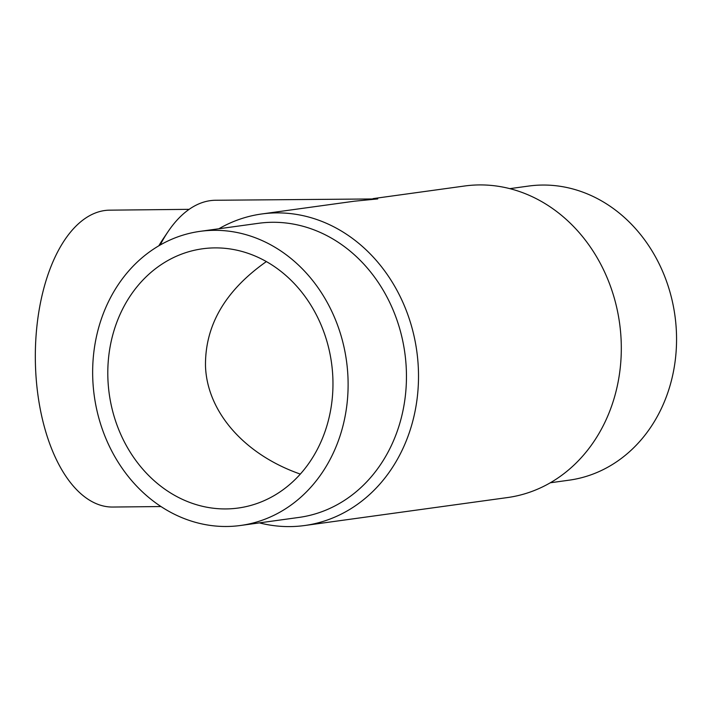 <?xml version="1.0" encoding="UTF-8"?>
<svg xmlns="http://www.w3.org/2000/svg" width="712" height="712" viewBox="0 0 712 712"><rect width="100%" height="100%" fill="white"/><g stroke="black" fill="none" stroke-linecap="round" stroke-linejoin="round"><path stroke-width="1.07" d="M240.656 525.465L298.995 517.419A148.452 127.315 -97.8 0 0 406.294 369.038A148.452 127.315 -97.8 0 0 258.447 223.31L200.108 231.347A148.452 127.315 -97.8 0 0 92.809 379.727A148.452 127.315 -97.8 0 0 240.656 525.465A148.452 127.315 -97.8 0 0 347.954 377.084A148.452 127.315 -97.8 0 0 200.108 231.347M259.417 522.875A157.245 134.862 -97.8 0 0 304.683 525.518A157.245 134.862 -97.8 0 0 418.345 368.344A157.245 134.862 -97.8 0 0 261.731 213.974A157.245 134.862 -97.8 0 0 218.869 228.766M304.683 525.518L507.478 497.563A157.245 134.862 -97.8 0 0 621.14 340.389A157.245 134.862 -97.8 0 0 464.527 186.01L372.999 198.63M550.34 482.772L569.102 480.182A148.452 127.315 -97.8 0 0 676.4 331.801A148.452 127.315 -97.8 0 0 528.553 186.072L509.792 188.653M161.01 506.543L112.772 507.042A148.452 75.89 -90.6 0 1 35.6 369.03A148.452 75.89 -90.6 0 1 109.692 210.165L189.152 209.337M226.078 508.929A130.848 112.22 82.2 0 1 108.411 386.661A130.848 112.22 82.2 0 1 202.511 248.791A130.848 112.22 82.2 0 1 214.686 247.892A130.848 112.22 82.2 0 1 332.353 370.151A130.848 112.22 82.2 0 1 238.253 508.03A130.848 112.22 82.2 0 1 226.078 508.929M300.33 474.094C244.563 454.674 207.094 412.017 205.492 366.119C204.949 325.402 225.241 290.558 266.359 261.589M160.173 245.008A157.245 80.394 -90.6 0 1 168.077 231.605A157.245 80.394 -90.6 0 1 215.576 200.259L377.752 198.915L354.434 201.193L261.731 213.974M158.865 245.765A148.452 75.89 -90.6 0 1 163.262 238.725L168.077 231.605"/></g></svg>
